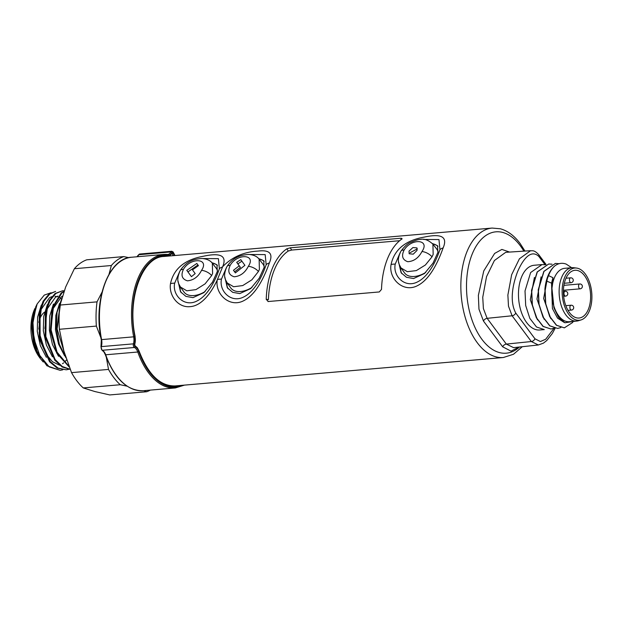 <?xml version="1.0" encoding="UTF-8"?>
<svg xmlns="http://www.w3.org/2000/svg" width="623" height="623" viewBox="0 0 623 623"><rect width="100%" height="100%" fill="white"/><g stroke="black" fill="none" stroke-linecap="round" stroke-linejoin="round"><path stroke-width="0.93" d="M404.125 250.041C401.235 255.983 402.45 259.869 407.769 261.707C413.859 261.333 418.586 257.945 421.958 251.552C430.516 239.255 411.344 237.963 404.125 250.041A8.122 3.886 -149.1 0 0 400.924 251.194C404.576 246.295 407.878 243.328 410.83 242.292C415.58 240.268 418.695 239.333 420.19 239.473C424.162 238.461 428.398 240.026 432.915 244.169L433.164 254.425L432.012 256.832L425.4 265.001L416.328 270.6L407.317 271.69L401.01 267.937L404.545 272.897A20.029 12.234 143.3 0 0 425.711 272.43M432.915 244.169L436.645 248.951A20.029 12.234 143.3 0 1 438.047 251.84M417.036 250.43L413.228 254.184L409.163 253.74L409.015 251.124L412.948 247.541L416.974 247.915L417.036 250.43M230.214 265.312C227.465 271.285 228.797 275.109 234.217 276.776C240.353 276.207 245.049 272.734 248.304 266.348C256.676 254.052 237.067 253.226 230.214 265.312A8.122 3.987 -150.3 0 0 226.936 266.597C233.018 257.533 240.003 254.971 248.982 254.433C253.88 254.932 257.26 256.528 259.137 259.215L259.386 269.463L258.42 271.519L251.871 279.813L242.744 285.568L233.617 286.751L227.231 282.974L230.767 287.935A20.029 12.234 143.3 0 0 251.933 287.476M259.16 259.254L262.867 263.996A20.029 12.234 143.3 0 1 264.269 266.885M183.427 269.362C180.678 275.335 182.009 279.159 187.43 280.825C193.566 280.257 198.262 276.783 201.517 270.398C209.889 258.101 190.28 257.276 183.427 269.362A8.122 3.987 -150.3 0 0 180.148 270.647C186.23 261.582 193.216 259.02 202.195 258.483C207.093 258.981 210.473 260.578 212.35 263.264L212.599 273.513L211.641 275.568L205.084 283.862L195.957 289.617L186.83 290.801L180.444 287.024L183.98 291.992A20.029 12.234 143.3 0 0 205.146 291.525M212.373 263.303L216.08 268.046A20.029 12.234 143.3 0 1 217.482 270.935M226.492 267.431L221.438 279.174C218.93 291.214 231.18 303.409 243.585 297.023C255.664 291.167 263.031 273.933 266.161 264.697L265.18 254.612L249.909 254.488M222.668 266.691L217.24 279.984C211.758 291.876 202.109 305.971 190.031 306.648C177.859 307.887 168.631 295.185 170.492 283.652C173.677 268.747 184.688 259.604 203.519 256.224C220.807 252.424 227.185 255.913 222.668 266.691C232.029 257.042 243.85 251.84 258.117 251.069C269.642 249.659 273.388 253.623 269.346 262.968C265.546 273.575 257.408 293.729 243.905 300.605C229.918 308.237 214.865 294.165 217.24 279.984M179.704 271.48L174.65 283.224C172.143 295.263 184.392 307.458 196.806 301.073C208.876 295.216 216.243 277.983 219.374 268.747L218.393 258.662L203.121 258.545M400.27 252.385L395.223 264.136C392.716 276.168 404.958 288.363 417.371 281.985C429.442 276.121 436.809 258.895 439.939 249.659L438.966 239.567L423.695 239.45M443.124 247.931C439.308 258.576 431.108 278.886 417.496 285.653C403.377 293.168 388.441 278.754 391.057 264.557C394.289 249.582 405.378 240.423 424.325 237.083C441.59 233.321 447.859 236.935 443.124 247.931A8.122 5.95 16.1 0 0 439.939 249.659M590.573 298.674A23.954 13.504 -94.9 0 1 579.086 318.026A23.954 13.504 -94.9 0 1 563.457 289.64A23.954 13.504 -94.9 0 1 574.951 270.289A23.954 13.504 -94.9 0 1 590.573 298.674M575.73 319.848A26.228 14.781 -94.9 0 1 562.125 290.739A26.228 14.781 -94.9 0 1 576.54 268.061A26.228 14.781 -94.9 0 1 578.3 268.466A26.228 14.781 -94.9 0 1 591.85 294.43A26.228 14.781 -94.9 0 1 581.033 319.942A26.228 14.781 -94.9 0 1 575.73 319.848M581.033 319.942L578.448 320.736A26.797 15.1 -94.9 0 1 576.657 321.086A26.797 15.1 -94.9 0 1 573.028 320.635A26.797 15.1 -94.9 0 1 559.127 292.499A26.797 15.1 -94.9 0 1 572.031 267.688A26.797 15.1 -94.9 0 1 573.861 267.726L576.54 268.061M576.657 321.086L569.305 321.725A26.797 15.1 -94.9 0 1 565.676 321.273A26.797 15.1 -94.9 0 1 551.947 288.254L552.679 283.348A26.797 15.1 -94.9 0 1 564.679 268.326L572.031 267.688M548.536 275.623L552.951 277.694L552.679 283.348A1.168 0.436 -165.5 0 1 551.542 283.122L546.433 280.989L548.536 275.623A32.482 18.308 -94.9 0 1 554.75 265.943C558.333 263.233 562.141 262.618 566.182 264.097L571.704 267.719M574.445 321.281L564.913 322.769L558.605 317.45L553.956 307.933L551.947 288.254M559.127 263.7L555.381 263.42L544.004 271.379L538.389 289.788L539.059 304.351L543.201 317.232L549.875 325.837L557.647 328.438L560.856 327.566M557.647 328.438L549.712 325.845L543.038 317.247L538.895 304.367L538.225 289.804L543.84 271.387L555.381 263.42M552.001 264.183L548.699 264.004L537.322 271.955L531.699 290.365L532.377 304.927L536.504 317.8L543.186 326.413L550.958 329.014L554.166 328.15M550.958 329.014L543.03 326.429L536.348 317.816L532.213 304.943L531.536 290.38L537.158 271.963L548.699 264.004M545.32 264.759L542.018 264.58L530.64 272.531L525.018 290.941L525.687 305.511L529.83 318.392L536.504 326.989L544.276 329.598L539.713 329.988A32.482 18.308 85.1 0 1 518.531 291.509A32.482 18.308 85.1 0 1 534.113 265.266L542.018 264.58M546.433 280.989L545.078 289.212L545.748 303.79L549.883 316.648L556.549 325.245L564.329 327.862L572.817 322.379M564.329 327.862L556.386 325.261L549.712 316.655L545.584 303.798L544.907 289.22C545.919 278.613 549.198 270.849 554.75 265.943M60.166 370.327L46.896 365.763L36.882 351.154L32.139 327.153L36.259 305.776L37.17 303.923L32.84 320.167L33.93 338.671L39.771 355.476L49.186 366.885L60.166 370.327L62.783 369.836M32.84 320.167A39.506 22.264 85.1 0 0 36.882 351.154M66.225 369.797L57.238 368.138L49.583 361.799L39.335 338.857L39.241 311.998L43.119 301.205L49.03 294.033L55.595 291.408L49.817 293.97L43.906 301.143L40.028 311.944L40.121 338.795L50.377 361.737L58.025 368.076L66.225 369.797L68.849 369.314M70.189 369.392L62.175 366.994L54.808 360.226L45.183 337.253L45.417 310.986L49.279 300.504L55.089 293.511L62.448 290.816L55.875 293.441L50.128 300.317L46.266 310.62L45.837 336.498L55.081 359.487L62.261 366.488L70.15 369.291M69.254 367.033L56.818 353.311L50.393 330.868L52.122 307.949L61.155 292.989L64.06 291.284M63.928 291.657L61.942 292.919L53.017 307.489L51.094 329.879L57.051 352.151L69.005 366.394M65.968 357.875L59.403 344.418L56.272 328.251L57.059 312.255L61.545 299.204M60.649 302.552L57.121 328.975L65.174 355.398M64.231 290.801L62.448 290.809M40.386 358.614L39.218 357.01A33.416 18.83 -94.9 0 1 35.005 308.315L31.415 324.871L33.821 344.799L40.386 358.614L43.267 362.01M35.908 306.508L35.534 307.24M51.117 292.724L44.256 295.092L37.17 303.923M101.97 292.257L97.032 301.859L60.049 305.06L65.649 287.024L74.371 268.723A69.028 38.899 -94.9 0 1 80.281 263.241A69.028 38.899 -94.9 0 1 86.768 259.807L123.759 256.598L128.86 257.657M401.08 239.567L401.228 238.212L402.147 238.811A64.971 36.609 -94.9 0 0 381.51 289.384L379.306 291.946L267.968 301.548M268.326 301.548L266.223 299.359L268.435 299.585A62.534 35.238 85.1 0 1 288.254 251.03L286.86 248.787A64.971 36.609 85.1 0 0 266.223 299.359M286.86 248.787L290.256 247.822L291.642 250.057L288.254 251.03M401.228 238.212L290.256 247.822M143.726 390.676L146.732 391.735L109.741 394.935L94.953 391.571L83.272 387.934L120.262 384.734L127.069 386.167M105.918 355.141L108.519 369.423L71.536 372.632L63.904 351.092L59.387 329.287L96.37 326.086L100.879 337.705M74.371 268.723L111.353 265.523L109.017 274.221M83.272 387.934A69.028 38.899 -94.9 0 1 71.536 372.632M120.262 384.734A69.028 38.899 -94.9 0 1 108.519 369.423M96.37 326.086A69.028 38.899 -94.9 0 1 97.032 301.859M59.387 329.287A69.028 38.899 -94.9 0 1 60.049 305.06M111.353 265.523A69.028 38.899 -94.9 0 1 123.759 256.598M150.353 390.107A69.028 38.899 -94.9 0 1 146.732 391.735M399.639 240.712L291.642 250.057M545.024 264.705L538.856 256.442C530.243 248.32 522.051 261.278 517.588 271.706C513.375 282.531 508.96 300.434 515.758 313.042L534.97 338.811L540.406 341.536L545.686 339.255L554.127 328.165M555.101 328.352L552.305 333.515L546.768 340.532L543.388 343.164L538.327 344.978L531.326 341.536L512.106 315.775L508.477 306.15L507.877 295.022L511.647 274.72L519.411 258.802L530.562 250.703L505.697 252.331L494.397 260.515L486.524 276.698L482.747 297.296L483.401 308.595L487.124 318.33L506.335 344.091L513.593 347.65M519.014 347.066L511.024 351.131L502.691 346.824L483.471 321.055L478.962 309.179L478.363 295.427L483.76 270.927L494.631 253.429L501.873 249.426L509.622 252.074M400.729 267.524A22.732 13.893 -36.7 0 0 401.858 273.699M432.37 243.523L437.533 245.688L437.899 252.401L433.024 263.132L424.465 273.544L413.555 278.551L406.469 277.282L401.095 272.718L398.603 261.94M226.951 282.569A22.732 13.893 -36.7 0 0 228.08 288.745M258.592 258.568L263.755 260.733L264.121 267.446L259.246 278.177L250.687 288.589L239.777 293.597L232.691 292.327L227.317 287.764L224.825 276.986M180.164 286.619A22.732 13.893 -36.7 0 0 181.293 292.794M211.804 262.618L216.968 264.783L217.334 271.496L212.459 282.227L203.9 292.639L192.99 297.646L185.903 296.377L180.53 291.813L178.038 281.035M437.977 246.404A22.732 13.893 -36.7 0 0 432.58 243.764M264.199 261.442A22.732 13.893 -36.7 0 0 258.802 258.81M217.411 265.491A22.732 13.893 -36.7 0 0 212.015 262.859M197.974 264.985L187.944 271.908L191.432 276.682L186.791 270.359L196.821 263.443L198.426 265.639L192.46 269.868L195.178 273.59L191.417 276.698M187.944 271.908L186.791 270.359M241.926 261.185L237.854 263.872L240.4 267.36L234.614 271.823L235.377 272.882L233.454 270.281L239.248 265.819L236.701 262.322L240.774 259.635L244.917 265.328L235.362 272.89M234.614 271.823L233.454 270.281M237.854 263.872L236.701 262.322M240.4 267.36L239.248 265.819M417.317 248.865L410.168 252.665M570.637 277.827A2.437 2.437 0 0 1 573.098 281.175A2.437 2.437 0 0 1 571.057 282.678A2.437 1.371 -94.9 0 1 570.076 282.126A2.437 1.371 -94.9 0 1 569.695 278.707A2.437 1.371 -94.9 0 1 570.637 277.827L565.988 278.232M579.725 283.971A2.437 2.437 0 0 1 582.186 287.32A2.437 2.437 0 0 1 580.145 288.823A2.437 1.371 -94.9 0 1 579.172 288.27A2.437 1.371 -94.9 0 1 578.783 284.851A2.437 1.371 -94.9 0 1 579.725 283.971L563.916 285.342M571.05 305.223A2.437 2.437 0 0 1 573.518 308.564A2.437 2.437 0 0 1 571.47 310.075A2.437 1.371 -94.9 0 1 570.497 309.522A2.437 1.371 -94.9 0 1 570.107 306.103A2.437 1.371 -94.9 0 1 571.05 305.223L565.84 305.667M565.147 291.268A2.437 2.437 0 0 1 567.615 294.609A2.437 2.437 0 0 1 565.567 296.12A2.437 1.371 -94.9 0 1 564.594 295.567A2.437 1.371 -94.9 0 1 564.204 292.148A2.437 1.371 -94.9 0 1 565.147 291.268L563.41 291.416M400.924 251.194L400.924 251.194C396.111 261.154 399.234 264.269 401.01 267.937M421.958 251.552A8.122 3.613 28.3 0 1 432.012 256.832M226.936 266.597L226.936 266.597C222.356 276.931 225.666 279.587 227.231 282.974M248.304 266.348A8.122 3.754 27.4 0 1 258.42 271.519M180.148 270.647L180.148 270.647C175.569 280.981 178.879 283.644 180.444 287.024M201.517 270.398A8.122 3.754 27.4 0 1 211.641 275.568M221.438 279.174A8.122 4.735 -174.9 0 0 217.357 279.579M266.161 264.697A8.122 5.95 16.1 0 1 269.346 262.968M174.65 283.224A8.122 4.735 -174.9 0 0 170.492 283.652M219.374 268.747A8.122 5.95 16.1 0 1 222.473 267.041M395.223 264.136A8.122 4.735 -174.9 0 0 391.057 264.557M173.28 252.572L173.42 252.891A1.628 0.919 85.1 0 0 173.155 252.385A1.628 0.919 85.1 0 0 171.94 252.463A9.882 5.568 -94.9 0 1 167.992 255.189A66.186 37.294 85.1 0 0 134.778 336.584A9.882 5.568 -94.9 0 1 134.49 344.231A1.628 0.919 85.1 0 0 135.152 346.661A9.882 5.568 -94.9 0 1 137.247 348.514A9.882 5.568 -94.9 0 1 138.836 351.574L137.776 352.011A9.072 5.116 85.1 0 0 136.328 349.199A9.072 5.116 85.1 0 0 134.404 347.494A2.437 1.371 -94.9 0 1 133.883 347.034A2.437 1.371 -94.9 0 1 133.415 343.849A9.072 5.116 85.1 0 0 133.672 336.833L101.588 339.613A9.072 5.116 -94.9 0 1 101.331 346.622A2.437 1.371 85.1 0 0 101.798 349.815A2.437 1.371 85.1 0 0 102.32 350.274A9.072 5.116 -94.9 0 1 104.243 351.979A9.072 5.116 -94.9 0 1 105.7 354.783L105.318 354.682C114.624 378.932 127.271 390.948 143.251 390.722A66.996 37.754 85.1 0 1 116.431 375.537A66.996 37.754 85.1 0 1 105.7 354.783L137.776 352.011A66.996 37.754 -94.9 0 0 148.508 372.756A66.996 37.754 -94.9 0 0 175.328 387.95L143.251 390.722M138.913 351.076L139.022 351.395A10.295 5.802 85.1 0 0 137.379 348.202A10.295 5.802 85.1 0 0 135.191 346.271A1.215 0.685 -94.9 0 1 134.7 344.449A10.295 5.802 85.1 0 0 134.996 336.49A65.781 37.069 -94.9 0 1 168.008 255.594A10.295 5.802 85.1 0 0 172.119 252.751A1.215 0.685 -94.9 0 1 173.03 252.697A1.215 0.685 -94.9 0 1 173.225 253.078L172.08 253.351M135.152 346.661A0.81 0.631 116.6 0 1 134.404 347.494L102.32 350.274A0.81 0.631 -63.4 0 1 102.04 350.219L100.965 346.824A0.81 0.389 17 0 1 101.331 346.622L133.415 343.849A0.81 0.389 -163 0 1 134.49 344.231M44.482 312.185A20.847 11.751 85.1 0 0 38.805 322.379M522.292 346.707L513.5 354.261L503.329 357.516A64.971 36.609 -94.9 0 1 477.327 342.79A64.971 36.609 -94.9 0 1 464.447 314.592A64.971 36.609 -94.9 0 1 492.123 228.065L163.95 256.474C142.605 256.676 126.819 298.215 135.121 336.397L134.996 336.49M523.842 251.139A60.906 34.327 85.1 0 0 520.197 245.626A60.906 34.327 85.1 0 0 501.328 232.122A60.906 34.327 85.1 0 0 469.298 310.62A60.906 34.327 85.1 0 0 481.945 339.371A60.906 34.327 85.1 0 0 519.481 347.011M33.821 344.799L40.3 357.836M61.63 298.915L59.987 297.739M57.604 296.532L57.152 296.369M41.32 305.083L37.637 317.021L37.271 331.358L40.339 345.625L46.39 357.345M47.379 304.569L43.703 316.5L43.33 330.829L46.398 345.087L52.441 356.808M53.438 304.04L49.762 315.978L49.388 330.307L52.457 344.566L58.507 356.286M59.504 303.51L55.829 315.448L55.455 329.785L58.523 344.044L64.574 355.772M181.612 385.364A65.781 37.069 -94.9 0 1 139.022 351.395M173.225 253.078A10.295 5.802 85.1 0 0 174.393 255.57M174.705 255.539A9.882 5.568 -94.9 0 1 173.42 252.891M138.836 351.574A66.186 37.294 85.1 0 0 182.921 385.255M131.694 257.229A66.996 37.754 85.1 0 0 101.588 339.613L101.23 339.574C92.843 300.566 108.581 257.86 131.694 257.229L163.771 254.449A66.996 37.754 -94.9 0 1 167.299 254.433A0.81 0.67 94.5 0 1 167.992 255.189M134.778 336.584L133.672 336.833A66.996 37.754 -94.9 0 1 163.771 254.449L167.774 254.433A9.072 5.116 85.1 0 0 170.92 251.933L138.843 254.714A9.072 5.116 -94.9 0 1 137.029 256.762M173.132 255.679A11.105 6.253 -94.9 0 1 172.174 253.506L171.987 253.522M139.684 254.036A2.437 1.371 85.1 0 0 138.843 254.714A0.81 0.506 28.1 0 0 138.477 254.916L139.684 254.036L171.769 251.264A2.437 1.371 -94.9 0 0 170.92 251.933A0.81 0.506 28.1 0 1 171.94 252.463M101.074 347.12A0.81 0.389 17 0 1 100.965 346.824L101.354 339.48M168.008 255.594A0.81 0.67 94.5 0 1 167.867 256.131M134.763 336.358L134.809 344.745A0.81 0.389 -163 0 0 134.7 344.449M134.63 344.901A0.81 0.389 -163 0 0 134.809 344.745L134.887 345.601A0.81 0.631 116.6 0 1 135.191 346.271M172.119 252.751A0.81 0.506 28.1 0 1 172.166 253.195L171.94 253.288M564.259 322.473L557.538 318.135L552.43 308.556L551.542 283.122L552.951 277.694M547.781 276.269L543.653 298.479L550.81 318.657M541.099 276.846L536.971 299.063L544.128 319.241M534.417 277.43L530.29 299.647L537.447 319.825M483.471 321.055A3.247 1.986 143.3 0 1 487.124 318.33L512.106 315.775A3.247 1.986 -36.7 0 0 515.758 313.042M534.97 338.811A3.247 1.986 143.3 0 1 531.326 341.536L506.335 344.091A3.247 1.986 -36.7 0 0 502.691 346.824M546.075 264.502L538.786 254.729A3.247 1.986 143.3 0 1 538.856 256.442M171.769 251.264L173.139 251.957L174.97 255.516M134.887 345.601L137.364 347.774L139.124 351.177C148.305 374.711 160.321 386.291 175.156 385.925L503.329 357.516M102.04 350.219L103.846 351.839L105.318 354.682M524.963 251.069L520.112 243.492C514.341 235.751 507.761 230.853 500.362 228.789L492.123 228.065M57.02 327.534L59.87 306.469M50.969 328.321L53.298 308.385L61.622 296.603L62.44 296.174M44.887 328.492L47.27 308.806L55.517 297.155L57.947 296.104M59.668 365.249L52.457 361.737L46.001 353.973L39.124 332.464M38.828 329.108L41.227 309.281L49.552 297.623L51.88 296.626M55.065 296.299L57.425 296.758M66.614 359.814L65.345 361.278M63.647 362.859L62.502 363.715M136.896 256.777L138.477 254.916M169.542 255.991L172.166 253.195M175.328 387.95L184.463 385.123M538.786 254.729C533.771 249.34 532.213 251.178 530.562 250.703M538.334 344.978L513.554 347.65M565.567 296.12L563.659 296.283M571.47 310.075L568.028 310.371M580.145 288.823L563.433 290.271M571.057 282.678L564.329 283.263"/></g></svg>
